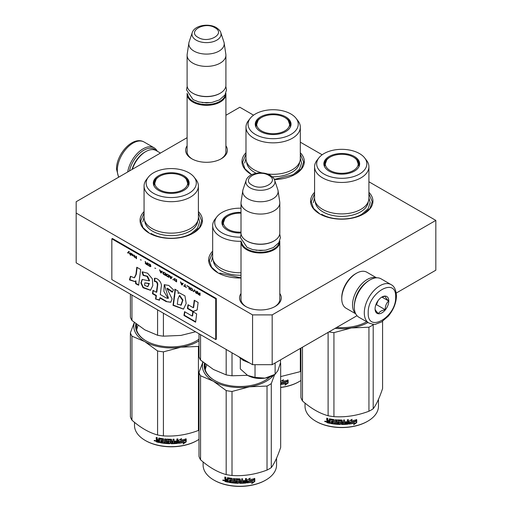 <?xml version="1.0" encoding="UTF-8"?>
<svg xmlns="http://www.w3.org/2000/svg" width="512" height="512" viewBox="0 0 512 512"><rect width="100%" height="100%" fill="white"/><g stroke="black" fill="none" stroke-linecap="round" stroke-linejoin="round"><path stroke-width="0.77" d="M357.011 315.706L272.173 364.685L252.57 364.685L252.57 314.893L76.166 213.05L76.166 201.734L187.104 137.683M225.914 115.277L239.827 107.245L253.562 115.174M252.57 314.893L272.173 314.893L435.834 220.403L368.915 181.773M322.163 154.778L300.314 142.163M279.814 293.478A20.87 12.051 180 0 1 275.168 306.445A20.87 12.051 180 0 1 245.651 306.445A20.87 12.051 180 0 1 241.005 293.478M225.914 145.805A20.87 12.051 180 0 1 221.267 158.765A20.87 12.051 180 0 1 191.75 158.765A20.87 12.051 180 0 1 187.104 145.805M241.005 278.003A31.181 18.003 180 0 1 217.779 272.742A31.181 18.003 180 0 1 212.666 251.168M368.915 192.326A31.181 18.003 180 0 1 363.802 213.901A31.181 18.003 180 0 1 319.699 213.901A31.181 18.003 180 0 1 314.586 192.326M198.394 211.565A31.181 18.003 180 0 1 193.28 233.133A31.181 18.003 180 0 1 193.28 233.139A31.181 18.003 180 0 1 149.178 233.133A31.181 18.003 180 0 1 144.064 211.565M300.314 152.723A31.181 18.003 180 0 1 295.2 174.291A31.181 18.003 180 0 1 274.381 179.552M251.763 174.662A31.181 18.003 180 0 1 251.098 174.291A31.181 18.003 180 0 1 245.984 152.723M252.57 364.685L76.166 262.842L76.166 213.05M272.173 364.685L272.173 314.893M435.834 220.403L435.834 270.195L396.256 293.043M241.005 298.016A19.488 11.251 -0 0 0 240.922 299.053A19.488 11.251 -0 0 0 246.157 306.726M279.814 298.016A19.488 11.251 180 0 1 279.898 299.053A19.488 11.251 180 0 1 274.662 306.726M187.104 150.336A19.488 11.251 -0 0 0 187.021 151.379A19.488 11.251 -0 0 0 192.256 159.046M225.914 150.336A19.488 11.251 180 0 1 225.997 151.379A19.488 11.251 180 0 1 220.762 159.046M198.394 212.979L201.722 220.973L199.462 227.616L193.03 233.28M149.427 233.28L142.995 227.616L140.736 220.973L144.064 212.979M368.915 193.741L372.243 201.734L369.984 208.378L363.552 214.042M319.949 214.042L313.517 208.378L311.258 201.734L314.586 193.741M251.347 174.432L244.915 168.774L242.662 162.125L245.984 154.131M300.314 154.131L303.642 162.125L301.382 168.774L294.95 174.432M218.029 272.883L211.597 267.226L209.338 260.576L212.666 252.582M279.814 300.09L279.814 241.792A19.405 11.2 0 0 1 267.834 252.141A19.405 11.2 0 0 1 246.688 249.715A19.405 11.2 180 0 1 241.005 241.792A19.405 11.2 180 0 1 241.069 240.909M279.814 241.792A19.405 11.2 0 0 0 279.75 240.909M279.219 242.054A18.848 10.88 0 0 1 267.046 251.526A18.848 10.88 0 0 1 247.085 249.037A18.848 10.88 180 0 1 241.6 242.054M247.085 241.114L246.688 240.89L247.085 241.114A18.848 10.88 0 0 0 273.741 241.114L274.131 240.89A19.405 11.2 0 0 0 279.814 232.966L279.814 202.867A19.405 11.2 0 0 0 279.738 201.894L278.042 190.662A17.702 10.221 0 0 0 277.792 189.613L274.688 180.32C274.534 178.95 273.037 177.261 270.182 175.251C262.598 170.688 248.403 172.922 246.138 180.32A14.541 8.397 0 0 0 250.131 187.846A14.541 8.397 -0 0 0 267.226 189.325A14.541 8.397 -0 0 0 274.688 180.32M274.131 240.89A19.405 11.2 0 0 1 246.688 240.89A19.405 11.2 180 0 1 241.005 232.966L241.005 202.867A19.405 11.2 180 0 1 241.082 201.894L242.778 190.662A17.702 10.221 180 0 1 243.027 189.613L246.138 180.32M279.814 202.867A19.405 11.2 0 0 1 267.834 213.216A19.405 11.2 0 0 1 246.688 210.784A19.405 11.2 180 0 1 241.005 202.867M278.042 190.662A17.702 10.221 0 0 1 267.891 200.813A17.702 10.221 0 0 1 247.891 198.771A17.702 10.221 180 0 1 242.778 190.662M225.914 152.416L225.914 94.118A19.405 11.2 0 0 1 213.933 104.467A19.405 11.2 0 0 1 192.787 102.035A19.405 11.2 180 0 1 187.104 94.118A19.405 11.2 180 0 1 187.168 93.235M225.914 94.118A19.405 11.2 0 0 0 225.85 93.235M225.318 94.381A18.848 10.88 0 0 1 213.146 103.846A18.848 10.88 0 0 1 193.184 101.357A18.848 10.88 180 0 1 187.699 94.381M193.184 93.44L192.787 93.21L193.184 93.44A18.848 10.88 0 0 0 219.84 93.44L220.23 93.21A19.405 11.2 0 0 0 225.914 85.293L225.914 55.187A19.405 11.2 0 0 0 225.837 54.214L224.147 42.982A17.702 10.221 0 0 0 223.891 41.939L220.787 32.646C220.634 31.277 219.136 29.587 216.282 27.578C208.698 23.014 194.502 25.242 192.237 32.646A14.541 8.397 0 0 0 196.23 40.166A14.541 8.397 -0 0 0 213.325 41.645A14.541 8.397 -0 0 0 220.787 32.646M220.23 93.21A19.405 11.2 0 0 1 192.787 93.21A19.405 11.2 180 0 1 187.104 85.293L187.104 55.187A19.405 11.2 180 0 1 187.181 54.214L188.877 42.982A17.702 10.221 180 0 1 189.126 41.939L192.237 32.646M225.914 55.187A19.405 11.2 0 0 1 213.933 65.536A19.405 11.2 0 0 1 192.787 63.11A19.405 11.2 180 0 1 187.104 55.187M224.147 42.982A17.702 10.221 0 0 1 213.99 53.133A17.702 10.221 0 0 1 193.99 51.098A17.702 10.221 180 0 1 188.877 42.982M274.33 374.758L273.152 375.437A18.016 10.4 180 0 1 265.075 378.131L275.123 374.298L277.869 370.65L280.506 362.701L280.506 359.872M247.667 375.437C252.64 378.125 258.438 379.021 265.075 378.131L255.027 377.408L247.667 375.437L240.314 368.915L240.314 358.362M255.027 364.685L255.027 377.408M275.123 362.982L275.123 374.298M369.19 280.384L369.978 279.93A22.176 12.8 120 0 0 354.298 307.085L354.298 306.182A21.069 12.16 120 0 1 369.19 280.384L369.978 279.93A22.176 12.8 120 0 1 381.062 278.829L391.059 284.602A22.176 12.8 120 0 0 373.971 290.541A22.176 12.8 120 0 0 364.294 312.858A22.176 12.8 120 0 0 368.883 323.008C372.71 324.352 375.046 324.717 375.891 324.109L381.542 321.939L388.256 316.186C393.498 309.856 396.23 303.091 396.461 295.885C396.051 289.862 394.246 286.099 391.059 284.602M354.298 307.085A22.176 12.8 120 0 0 358.886 317.242L368.883 323.008M368.211 312.858C367.36 333.786 396.499 316.966 395.654 297.018C396.499 276.09 367.36 292.909 368.211 312.858M375.072 308.896A9.702 5.6 120 0 0 381.933 312.858A9.702 5.6 120 0 0 388.794 300.979A9.702 5.6 120 0 0 381.933 297.018A9.702 5.6 120 0 0 375.072 308.896M375.072 308.819C374.989 309.728 376.122 311.334 378.464 313.645C379.514 311.642 381.779 310.33 385.254 309.728C385.178 306.112 386.304 303.194 388.653 300.979C386.304 298.669 385.178 297.056 385.254 296.147L381.44 297.318M388.653 300.979L381.926 297.094M385.254 309.728L376.506 304.672L378.093 300.589M375.731 305.12L376.506 304.672M376.256 303.77A8.314 4.8 120 0 0 378.08 300.602M129.472 170.957A21.069 12.16 -60 0 1 143.789 150.246A21.069 12.16 -60 0 1 155.898 150.438M127.68 171.994A22.176 12.8 -60 0 1 143.002 148.89A22.176 12.8 -60 0 1 154.093 147.789A22.176 12.8 -60 0 1 157.254 151.219M365.466 283.078A19.405 11.2 120 0 0 354.771 301.606M376.198 277.824A20.787 12 120 0 0 367.232 279.475A20.787 12 120 0 0 352.531 304.934A20.787 12 120 0 0 355.584 313.53M355.469 273.818L356.454 273.254A20.787 12 120 0 0 341.754 298.714L341.754 297.581A19.405 11.2 120 0 1 355.469 273.818L356.454 273.254A20.787 12 120 0 1 366.848 272.224L376.512 277.805M341.754 298.714A20.787 12 120 0 0 346.054 308.23L355.725 313.811M132.032 169.485A19.405 11.2 -60 0 1 144.768 152.166L145.747 151.603A20.787 12 -60 0 1 156.141 150.573L160.461 153.069M132.365 169.293A20.787 12 -60 0 1 145.747 151.603L144.768 152.166M368.915 198.227A27.162 15.686 180 0 1 360.96 209.318A27.162 15.686 -0 0 1 331.354 212.717A27.162 15.686 -0 0 1 314.586 198.227L314.586 166.765A27.162 15.686 -0 0 0 331.354 181.254A27.162 15.686 -0 0 0 360.96 177.856A27.162 15.686 180 0 0 368.915 166.765L368.915 198.227M358.285 162.605A17.6 10.163 180 0 1 359.315 165.408M324.339 166.221A17.6 10.163 -0 0 1 324.147 164.73A17.6 10.163 -0 0 1 329.306 157.542A17.6 10.163 180 0 1 329.971 157.178M353.53 157.178A17.6 10.163 180 0 1 359.354 164.73A17.6 10.163 180 0 1 359.162 166.221M324.192 165.408A17.6 10.163 180 0 1 325.216 162.605M329.094 156.518A17.901 10.336 -0 0 0 324.179 165.779A17.901 10.336 -0 0 0 336.506 173.702A17.901 10.336 -0 0 0 354.406 171.13A17.901 10.336 -0 0 0 359.328 165.779A17.901 10.336 -0 0 0 350.144 154.694A17.901 10.336 -0 0 0 329.094 156.518M359.488 174.067A25.082 14.483 -0 0 0 364.653 157.914A25.082 14.483 -0 0 0 324.013 153.581A25.082 14.483 -0 0 0 318.854 157.914A25.082 14.483 -0 0 0 327.526 175.75A25.082 14.483 -0 0 0 359.488 174.067M315.264 201.702A26.509 15.309 -0 0 0 332.096 215.341A26.509 15.309 -0 0 0 360.499 211.91A26.509 15.309 180 0 0 368.243 201.702M318.854 157.914L316.954 160.365A27.162 15.686 -0 0 0 314.586 166.765M364.653 157.914L366.547 160.365A27.162 15.686 180 0 1 368.915 166.765M368.915 197.837L370.163 202.637L368 208.915L361.843 214.24C351.379 220.595 332.122 220.595 321.664 214.24M313.338 202.637L314.586 197.837M382.586 321.28L382.586 388.55C379.462 397.882 376.333 404.621 373.203 408.768A41.581 24.006 180 0 1 371.149 410.042A41.581 24.006 180 0 1 368.941 411.232L368.941 327.206L351.469 327.949A37.421 21.606 -0 0 0 367.987 322.496M373.363 324.282L373.203 324.749A41.581 24.006 180 0 1 368.941 327.206M336.678 327.443A35.616 20.563 -0 0 0 366.714 321.76M351.469 327.949L351.398 327.962A37.421 21.606 180 0 1 335.11 328.352M351.398 327.962L333.933 332.627A41.581 24.006 180 0 1 328.973 331.891M368.941 411.232C357.274 415.622 345.6 417.427 333.933 416.646A41.581 24.006 180 0 1 328.109 415.744L328.109 332.39M328.109 415.744C319.565 413.402 311.021 408.467 302.477 400.947L302.477 347.187M302.477 400.947A41.581 24.006 180 0 1 300.915 397.587L300.915 348.09M373.203 408.768L373.203 324.749M333.933 416.646L333.933 332.627M355.533 421.395A36.73 21.203 180 0 1 350.118 422.387L349.03 424.064L349.03 421.184L352.096 419.302L351.104 420.864A36.73 21.203 180 0 0 356.512 419.776L355.533 421.395L355.328 421.094A36.173 20.883 180 0 1 349.99 422.074L348.915 423.75M356.288 419.482L355.328 421.094M351.341 420.493A36.173 20.883 180 0 1 350.963 420.55L351.52 419.667M354.669 423.13L353.658 424.762L356.736 422.611L356.736 419.718L355.648 421.523A36.73 21.203 180 0 1 350.227 422.528L349.254 424.032A36.73 21.203 180 0 0 354.669 423.13L354.477 422.829A36.173 20.883 180 0 1 349.485 423.68M356.506 420.096L356.506 422.323L354.118 424.026M350.099 422.214L349.178 423.834M330.054 423.04A36.173 20.883 180 0 1 327.392 422.445L326.97 420.685M341.318 420.992L341.318 424.128L341.158 420.858A36.73 21.203 180 0 1 338.272 420.762L338.272 421.875A36.73 21.203 180 0 0 340.16 421.952L340.589 422.31L340.589 424.122L340.16 424.461A36.73 21.203 180 0 1 330.886 423.533L330.886 422.694A36.73 21.203 180 0 0 333.101 423.046L333.267 422.234A36.73 21.203 180 0 1 331.386 421.946L331.386 421.107A36.73 21.203 180 0 0 333.267 421.395L333.101 420.262A36.73 21.203 180 0 1 330.221 419.789L330.054 423.379A36.73 21.203 180 0 1 327.168 422.739L327.392 422.445M327.379 420.666L326.739 419.981L326.97 419.686L327.597 420.371L326.739 421.024L327.379 420.666M326.739 419.981L326.739 418.17A36.73 21.203 180 0 0 327.77 418.426L327.77 420.019L328.198 420.474A36.73 21.203 180 0 0 329.222 420.698L329.222 419.104L329.651 418.842A36.73 21.203 180 0 0 333.92 419.533L334.349 419.936L334.349 423.206A36.73 21.203 180 0 0 335.379 423.322L335.475 423.008A36.173 20.883 180 0 1 335.379 422.995M348.288 419.686L347.962 424.179L348.39 423.782L348.39 419.674A36.73 21.203 180 0 1 347.366 419.776L347.366 421.722A36.73 21.203 180 0 1 344.979 421.888L344.979 422.726A36.73 21.203 180 0 0 347.366 422.56L347.2 423.411A36.73 21.203 180 0 1 344.563 423.584L344.563 419.962A36.73 21.203 180 0 1 343.539 420L343.539 421.946A36.73 21.203 180 0 1 342.182 421.965L342.182 420.371L341.754 420.019A36.73 21.203 180 0 1 337.485 419.878L337.05 420.198L337.05 422.278L337.485 422.662A36.73 21.203 180 0 0 339.366 422.758L339.366 423.597A36.73 21.203 180 0 1 336.403 423.418L336.403 419.795A36.73 21.203 180 0 1 335.379 419.699L335.379 423.322M342.182 421.965L342.176 421.645A36.173 20.883 180 0 1 342.176 421.645L342.176 420.32M344.563 423.584L344.525 423.264A36.173 20.883 180 0 0 344.563 423.258M347.866 423.859A36.173 20.883 180 0 1 341.754 424.16L341.331 423.808M347.962 424.179A36.73 21.203 180 0 1 341.754 424.48L341.754 424.16M340.16 424.461L340.179 424.141A36.173 20.883 180 0 1 331.046 423.226L330.886 423.533M333.101 420.262L333.235 419.955A36.173 20.883 180 0 1 330.394 419.482L330.227 419.77M343.373 423.622A36.73 21.203 180 0 1 342.349 423.642L342.182 422.803A36.73 21.203 180 0 0 343.539 422.784L343.373 423.622M329.222 422.374A36.73 21.203 180 0 1 327.936 422.086L327.77 421.21A36.73 21.203 180 0 0 329.222 421.536L329.414 422.074A36.173 20.883 180 0 1 329.222 422.029M329.222 421.536L329.414 421.235A36.173 20.883 180 0 1 327.981 420.915L327.77 421.21M329.414 421.235L329.414 422.074M343.514 422.464A36.173 20.883 180 0 1 342.176 422.483L342.336 423.322M333.267 421.069A36.173 20.883 180 0 0 333.395 421.082L333.235 419.955M331.539 421.133L331.539 421.638A36.173 20.883 180 0 0 333.395 421.92L333.235 422.739M331.046 422.726L331.046 423.226M340.602 423.802L340.179 424.141M341.331 420.672L341.165 420.538A36.173 20.883 180 0 1 338.323 420.448L338.163 420.794M347.277 422.566L347.277 422.24A36.173 20.883 180 0 1 344.979 422.4M344.525 419.962L344.525 423.264M337.126 420.013L337.126 421.965L337.549 422.342A36.173 20.883 180 0 0 339.405 422.445L339.405 423.277M335.475 419.712L335.475 423.008M329.414 418.848L329.414 420.397A36.173 20.883 180 0 1 329.222 420.358M326.97 418.227L326.97 419.686M327.168 422.739L326.739 422.278L326.97 420.73M326.285 421.594L324.666 421.478L326.048 421.882L324.755 421.229M341.754 424.48L341.318 424.128M378.477 399.334L378.477 406.221A36.73 21.203 180 0 1 367.725 421.21A36.73 21.203 180 0 1 315.782 421.21A36.73 21.203 180 0 1 305.024 406.221L305.024 403.098M367.328 421.44L367.725 421.21A36.73 21.203 180 0 1 367.725 421.216L367.328 421.44A36.173 20.883 180 0 1 316.173 421.44L315.782 421.21M325.35 421.12L325.229 421.542L325.478 421.165M353.382 157.094A16.448 9.498 180 0 1 356.781 159.949A16.448 9.498 180 0 1 351.066 171.635A16.448 9.498 180 0 1 330.118 170.522A16.448 9.498 -0 0 1 326.72 159.949A16.448 9.498 -0 0 1 353.382 157.094M356.781 159.949L358.938 166.061A17.184 9.92 180 0 1 358.886 166.803M326.72 159.949L324.563 166.061A17.184 9.92 -0 0 0 324.614 166.803M296.051 118.304A25.082 14.483 -0 0 0 255.411 113.978A25.082 14.483 -0 0 0 250.253 118.304A25.082 14.483 -0 0 0 258.925 136.147A25.082 14.483 -0 0 0 290.886 134.458A25.082 14.483 -0 0 0 296.051 118.304L297.946 120.755A27.162 15.686 180 0 1 300.314 127.162L300.314 158.618A27.162 15.686 180 0 1 292.358 169.709A27.162 15.686 -0 0 1 267.162 173.92M250.253 118.304L248.352 120.755A27.162 15.686 -0 0 0 245.984 127.162L245.984 158.618A27.162 15.686 -0 0 0 262.048 172.934M289.683 123.002A17.6 10.163 180 0 1 290.714 125.805M255.738 126.611A17.6 10.163 -0 0 1 255.546 125.12A17.6 10.163 -0 0 1 260.704 117.939A17.6 10.163 180 0 1 261.37 117.574M284.934 117.574A17.6 10.163 180 0 1 290.752 125.12A17.6 10.163 180 0 1 290.56 126.611M255.59 125.805A17.6 10.163 180 0 1 256.614 123.002M260.493 116.909A17.901 10.336 -0 0 0 255.578 126.176A17.901 10.336 -0 0 0 267.904 134.099A17.901 10.336 -0 0 0 285.805 131.526A17.901 10.336 -0 0 0 290.726 126.176A17.901 10.336 -0 0 0 281.542 115.091A17.901 10.336 -0 0 0 260.493 116.909M246.662 162.093A26.509 15.309 -0 0 0 256.224 173.261M272.294 176.781A26.509 15.309 -0 0 0 291.898 172.301A26.509 15.309 180 0 0 299.642 162.093M245.984 127.162A27.162 15.686 -0 0 0 262.752 141.651A27.162 15.686 -0 0 0 292.358 138.253A27.162 15.686 180 0 0 300.314 127.162M300.314 158.227L301.562 163.034L299.398 169.312L293.242 174.63L274.317 179.424M244.736 163.034L245.984 158.227M300.915 371.328A41.581 24.006 180 0 1 300.339 371.622L300.339 348.422M300.339 371.622L280.666 376.595M280.429 381.581L283.494 379.699L282.502 381.254A36.73 21.203 180 0 0 287.91 380.166L286.931 381.786L286.726 381.491A36.173 20.883 180 0 1 281.389 382.464L280.666 383.597M287.686 379.872L286.726 381.491M286.931 381.786A36.73 21.203 180 0 1 281.517 382.778L281.389 382.464M282.739 380.89A36.173 20.883 180 0 1 282.362 380.947L282.918 380.064M280.883 384.07A36.173 20.883 180 0 0 285.875 383.219L285.062 385.152L288.134 383.008L288.134 380.109L287.046 381.92A36.73 21.203 180 0 1 281.626 382.925L280.653 384.429M287.904 380.486L287.904 382.714L285.517 384.416M281.498 382.611L280.538 384.115M286.067 383.52A36.73 21.203 180 0 1 280.666 384.429M281.517 382.778L280.429 384.454M300.915 380.493A36.73 21.203 180 0 1 299.123 381.606A36.73 21.203 180 0 1 280.666 387.366M298.726 381.83L299.123 381.606L298.726 381.83A36.173 20.883 180 0 1 280.666 387.494M284.781 117.485A16.448 9.498 180 0 1 288.179 120.339A16.448 9.498 180 0 1 282.464 132.026A16.448 9.498 180 0 1 261.517 130.918A16.448 9.498 -0 0 1 258.118 120.339A16.448 9.498 -0 0 1 284.781 117.485M288.179 120.339L290.336 126.458A17.184 9.92 180 0 1 290.285 127.2M258.118 120.339L255.962 126.458A17.184 9.92 -0 0 0 256.013 127.2M241.005 208.205A25.082 14.483 -0 0 0 222.093 212.429A25.082 14.483 -0 0 0 216.928 216.755L215.034 219.206A27.162 15.686 -0 0 0 212.666 225.613L212.666 257.069A27.162 15.686 -0 0 0 241.005 272.736M198.995 333.754L198.995 356.717A41.581 24.006 0 0 0 200.557 360.083L213.37 369.44L226.182 374.88A41.581 24.006 -0 0 0 232.006 375.782L232.006 352.813M226.182 374.88L226.182 349.453M232.006 375.782L247.469 375.315M200.557 360.083L200.557 334.656M222.419 225.062A17.6 10.163 -0 0 1 222.227 223.571A17.6 10.163 -0 0 1 227.386 216.39A17.6 10.163 180 0 1 228.051 216.026M222.266 224.25A17.6 10.163 180 0 1 223.296 221.446M241.005 212.358A17.901 10.336 -0 0 0 227.174 215.36A17.901 10.336 -0 0 0 222.253 224.627A17.901 10.336 -0 0 0 241.005 232.979M216.928 216.755A25.082 14.483 -0 0 0 240.416 237.146M213.338 260.544A26.509 15.309 -0 0 0 241.005 275.219M212.666 225.613A27.162 15.686 -0 0 0 241.024 241.28M205.229 369.658L206.618 364.979M241.005 277.875L219.738 273.082M211.418 261.485L212.666 256.678M280.474 362.822A41.581 24.006 180 0 1 280.666 363.379L280.666 447.398C277.536 456.723 274.413 463.462 271.283 467.61A41.581 24.006 180 0 1 269.229 468.89A41.581 24.006 180 0 1 267.021 470.074L267.021 386.054L249.549 386.797A37.421 21.606 -0 0 0 273.696 375.123M280.666 363.379L280.109 364.147M274.637 374.586L271.283 383.59A41.581 24.006 180 0 1 267.021 386.054M249.549 386.797L249.478 386.803A37.421 21.606 180 0 1 213.395 381.222L200.557 375.77A41.581 24.006 180 0 1 198.995 372.41L202.906 362.08M213.344 381.197A37.421 21.606 180 0 1 202.989 362.144M205.056 363.795A35.066 20.243 -0 0 0 204.768 366.387A35.066 20.243 -0 0 0 214.842 380.589M205.056 368.986A35.066 20.243 180 0 1 205.184 368.48M264.819 380.589A35.066 20.243 -0 0 0 269.69 376.998M204.493 363.354A35.616 20.563 -0 0 0 214.643 380.474A35.616 20.563 -0 0 0 265.018 380.474L265.018 380.474A35.616 20.563 -0 0 0 269.952 376.902M249.478 386.803L232.006 391.469A41.581 24.006 180 0 1 226.182 390.566L213.395 381.222M267.021 470.074C255.347 474.464 243.68 476.275 232.006 475.488A41.581 24.006 180 0 1 226.182 474.586L226.182 390.566M226.182 474.586C217.645 472.243 209.101 467.315 200.557 459.789L200.557 375.77M200.557 459.789A41.581 24.006 180 0 1 198.995 456.429L198.995 372.41M271.283 467.61L271.283 383.59M232.006 475.488L232.006 391.469M253.613 480.237A36.73 21.203 180 0 1 248.192 481.229L247.104 482.906L247.104 480.032L250.176 478.144L249.184 479.706A36.73 21.203 180 0 0 254.586 478.618L253.613 480.237L253.402 479.942A36.173 20.883 180 0 1 248.07 480.915L246.995 482.592M254.368 478.323L253.402 479.942M249.414 479.341A36.173 20.883 180 0 1 249.043 479.398L249.594 478.515M252.749 481.971L251.738 483.603L254.81 481.459L254.81 478.56L253.722 480.371A36.73 21.203 180 0 1 248.307 481.37L247.328 482.88A36.73 21.203 180 0 0 252.749 481.971L252.55 481.67A36.173 20.883 180 0 1 247.565 482.522M254.586 478.938L254.586 481.165L252.192 482.867M248.179 481.062L247.258 482.675M228.134 481.882A36.173 20.883 180 0 1 225.472 481.286L225.05 479.526M239.398 479.84L239.398 482.976L239.232 479.699A36.73 21.203 180 0 1 236.352 479.61L236.352 480.717A36.73 21.203 180 0 0 238.234 480.794L238.662 481.152L238.662 482.963L238.234 483.302A36.73 21.203 180 0 1 228.966 482.374L228.966 481.536A36.73 21.203 180 0 0 231.181 481.894L231.347 481.075A36.73 21.203 180 0 1 229.466 480.787L229.466 479.949A36.73 21.203 180 0 0 231.347 480.237L231.181 479.11A36.73 21.203 180 0 1 228.301 478.63L228.134 482.221A36.73 21.203 180 0 1 225.248 481.581L225.472 481.286M225.459 479.507L224.819 478.822L225.05 478.534L225.677 479.213L224.819 479.866L225.459 479.507M224.819 478.822L224.819 477.011A36.73 21.203 180 0 0 225.843 477.267L225.843 478.867L226.272 479.315A36.73 21.203 180 0 0 227.302 479.539L227.302 477.946L227.731 477.683A36.73 21.203 180 0 0 232 478.381L232.429 478.784L232.429 482.054A36.73 21.203 180 0 0 233.453 482.163L233.549 481.85A36.173 20.883 180 0 1 233.453 481.843M246.368 478.528L246.042 483.021L246.47 482.624L246.47 478.515A36.73 21.203 180 0 1 245.44 478.618L245.44 480.563A36.73 21.203 180 0 1 243.059 480.73L243.059 481.568A36.73 21.203 180 0 0 245.44 481.402L245.274 482.253A36.73 21.203 180 0 1 242.643 482.426L242.643 478.803A36.73 21.203 180 0 1 241.619 478.842L241.619 480.787A36.73 21.203 180 0 1 240.262 480.813L240.262 479.213L239.827 478.867A36.73 21.203 180 0 1 235.558 478.72L235.13 479.04L235.13 481.126L235.558 481.504A36.73 21.203 180 0 0 237.446 481.606L237.446 482.445A36.73 21.203 180 0 1 234.483 482.259L234.483 478.637A36.73 21.203 180 0 1 233.453 478.547L233.453 482.163M240.262 480.813L240.256 480.493A36.173 20.883 180 0 1 240.256 480.493L240.256 479.162M242.643 482.426L242.598 482.106A36.173 20.883 180 0 0 242.643 482.106M245.946 482.707A36.173 20.883 180 0 1 239.827 483.008L239.405 482.656M246.042 483.021A36.73 21.203 180 0 1 239.827 483.328L239.827 483.008M238.234 483.302L238.259 482.982A36.173 20.883 180 0 1 229.126 482.067L228.966 482.374M231.181 479.11L231.309 478.797A36.173 20.883 180 0 1 228.474 478.33L228.307 478.611M241.453 482.464A36.73 21.203 180 0 1 240.429 482.483L240.262 481.651A36.73 21.203 180 0 0 241.619 481.626L241.453 482.464M227.302 481.216A36.73 21.203 180 0 1 226.01 480.928L225.843 480.051A36.73 21.203 180 0 0 227.302 480.378L227.488 480.915A36.173 20.883 180 0 1 227.302 480.877M227.302 480.378L227.488 480.077A36.173 20.883 180 0 1 226.054 479.757L225.843 480.051M227.488 480.077L227.488 480.915M241.594 481.306A36.173 20.883 180 0 1 240.256 481.331L240.416 482.163M231.347 479.91A36.173 20.883 180 0 0 231.475 479.93L231.309 478.797M229.619 479.974L229.619 480.48A36.173 20.883 180 0 0 231.475 480.768L231.309 481.581M229.126 481.568L229.126 482.067M238.682 482.643L238.259 482.982M239.405 479.52L239.245 479.379A36.173 20.883 180 0 1 236.403 479.29L236.237 479.635M245.357 481.408L245.357 481.082A36.173 20.883 180 0 1 243.059 481.248M242.598 478.803L242.598 482.106M235.2 478.854L235.2 480.806L235.622 481.19A36.173 20.883 180 0 0 237.478 481.286L237.478 482.125M233.549 478.554L233.549 481.85M227.488 477.696L227.488 479.238A36.173 20.883 180 0 1 227.302 479.2M225.05 477.075L225.05 478.534M225.248 481.581L224.819 481.12L225.05 479.571M224.365 480.435L222.739 480.326L224.128 480.723L222.835 480.07M239.827 483.328L239.398 482.976M276.557 458.176L276.557 465.062A36.73 21.203 180 0 1 265.798 480.058A36.73 21.203 180 0 1 213.856 480.058A36.73 21.203 180 0 1 203.104 465.062L203.104 461.939M265.408 480.282L265.798 480.058L265.408 480.282A36.173 20.883 180 0 1 214.253 480.282L213.856 480.058M223.424 479.962L223.309 480.384L223.558 480.006M241.005 232.122A16.448 9.498 180 0 1 228.198 229.363A16.448 9.498 -0 0 1 224.8 218.79A16.448 9.498 -0 0 1 241.005 213.178M224.8 218.79L222.643 224.909A17.184 9.92 -0 0 0 222.694 225.651M198.394 217.466A27.162 15.686 180 0 1 190.438 228.55A27.162 15.686 -0 0 1 160.832 231.955A27.162 15.686 -0 0 1 144.064 217.466L144.064 186.003A27.162 15.686 -0 0 0 160.832 200.493A27.162 15.686 -0 0 0 190.438 197.094A27.162 15.686 180 0 0 198.394 186.003L198.394 217.466M130.394 294.15L130.394 317.114A41.581 24.006 0 0 0 131.955 320.474L144.768 329.837L157.581 335.27A41.581 24.006 -0 0 0 163.405 336.173L163.405 313.21M157.581 335.27L157.581 309.85M163.405 336.173L180.915 335.424L195.558 331.77M131.955 320.474L131.955 295.046M187.763 181.843A17.6 10.163 180 0 1 188.794 184.646M153.818 185.453A17.6 10.163 -0 0 1 153.626 183.968A17.6 10.163 -0 0 1 158.784 176.781A17.6 10.163 180 0 1 159.45 176.416M183.008 176.416A17.6 10.163 180 0 1 188.832 183.968A17.6 10.163 180 0 1 188.64 185.453M153.664 184.646A17.6 10.163 180 0 1 154.694 181.843M158.573 175.757A17.901 10.336 -0 0 0 153.651 185.018A17.901 10.336 -0 0 0 165.984 192.941A17.901 10.336 -0 0 0 183.885 190.368A17.901 10.336 -0 0 0 188.806 185.018A17.901 10.336 -0 0 0 179.622 173.933A17.901 10.336 -0 0 0 158.573 175.757M188.966 193.299A25.082 14.483 -0 0 0 194.125 177.152A25.082 14.483 -0 0 0 153.491 172.819A25.082 14.483 -0 0 0 148.333 177.152A25.082 14.483 -0 0 0 157.005 194.989A25.082 14.483 -0 0 0 188.966 193.299M144.742 220.941A26.509 15.309 -0 0 0 161.574 234.579A26.509 15.309 -0 0 0 189.978 231.149A26.509 15.309 180 0 0 197.715 220.941M148.333 177.152L146.432 179.603A27.162 15.686 -0 0 0 144.064 186.003M194.125 177.152L196.026 179.603A27.162 15.686 180 0 1 198.394 186.003M136.627 330.054L138.016 325.376M198.394 217.069L199.642 221.875L197.478 228.154L191.322 233.478C180.858 239.834 161.6 239.834 151.136 233.478M142.816 221.875L144.064 217.069M198.995 346.157A41.581 24.006 180 0 1 198.419 346.445L180.947 347.187A37.421 21.606 -0 0 0 198.995 340.813M180.947 347.187L180.877 347.2A37.421 21.606 180 0 1 144.794 341.619L131.955 336.166A41.581 24.006 180 0 1 130.394 332.8L134.304 322.47M144.742 341.587A37.421 21.606 180 0 1 134.387 322.541M136.454 324.186A35.066 20.243 -0 0 0 136.166 326.778A35.066 20.243 -0 0 0 146.24 340.979M136.454 329.382A35.066 20.243 180 0 1 136.582 328.877M196.218 340.979A35.066 20.243 -0 0 0 198.995 339.142M135.891 323.75A35.616 20.563 -0 0 0 146.042 340.864A35.616 20.563 -0 0 0 196.416 340.864L196.416 340.864A35.616 20.563 -0 0 0 198.995 339.206M180.877 347.2L163.405 351.866A41.581 24.006 180 0 1 157.581 350.963L144.794 341.619M198.995 430.176A41.581 24.006 180 0 1 198.419 430.464C186.752 434.861 175.078 436.666 163.405 435.885A41.581 24.006 180 0 1 157.581 434.982L157.581 350.963M157.581 434.982C149.043 432.64 140.499 427.706 131.955 420.186L131.955 336.166M131.955 420.186A41.581 24.006 180 0 1 130.394 416.819L130.394 332.8M202.682 362.592L202.682 361.894M198.419 430.464L198.419 346.445M163.405 435.885L163.405 351.866M185.011 440.627A36.73 21.203 180 0 1 179.59 441.626L178.502 443.296L178.502 440.422L181.574 438.541L180.582 440.102A36.73 21.203 180 0 0 185.984 439.014L185.011 440.627L184.8 440.333A36.173 20.883 180 0 1 179.469 441.312L178.394 442.982M185.766 438.72L184.8 440.333M180.819 439.731A36.173 20.883 180 0 1 180.442 439.789L180.992 438.906M184.147 442.362L183.136 444L186.208 441.85L186.208 438.957L185.12 440.762A36.73 21.203 180 0 1 179.706 441.766L178.726 443.27A36.73 21.203 180 0 0 184.147 442.362L183.949 442.067A36.173 20.883 180 0 1 178.963 442.918M185.984 439.334L185.984 441.562L183.597 443.264M179.578 441.453L178.656 443.066M159.533 442.278A36.173 20.883 180 0 1 156.87 441.683L156.448 439.917M170.797 440.23L170.797 443.366L170.63 440.096A36.73 21.203 180 0 1 167.75 440L167.75 441.114A36.73 21.203 180 0 0 169.632 441.184L170.067 441.549L170.067 443.36L169.632 443.699A36.73 21.203 180 0 1 160.365 442.771L160.365 441.933A36.73 21.203 180 0 0 162.579 442.285L162.746 441.472A36.73 21.203 180 0 1 160.864 441.184L160.864 440.346A36.73 21.203 180 0 0 162.746 440.634L162.579 439.501A36.73 21.203 180 0 1 159.699 439.027L159.533 442.618A36.73 21.203 180 0 1 156.646 441.978L156.87 441.683M156.858 439.898L156.218 439.219L156.448 438.925L157.075 439.603L156.218 440.262L156.858 439.898M156.218 439.219L156.218 437.408A36.73 21.203 180 0 0 157.242 437.664L157.242 439.258L157.677 439.712A36.73 21.203 180 0 0 158.701 439.936L158.701 438.336L159.13 438.074A36.73 21.203 180 0 0 163.398 438.771L163.827 439.174L163.827 442.445A36.73 21.203 180 0 0 164.851 442.56L164.947 442.246A36.173 20.883 180 0 1 164.851 442.234M177.766 438.918L177.44 443.411L177.869 443.021L177.869 438.912A36.73 21.203 180 0 1 176.845 439.008L176.845 440.96A36.73 21.203 180 0 1 174.458 441.126L174.458 441.958A36.73 21.203 180 0 0 176.845 441.792L176.678 442.65A36.73 21.203 180 0 1 174.042 442.816L174.042 439.2A36.73 21.203 180 0 1 173.018 439.232L173.018 441.184A36.73 21.203 180 0 1 171.661 441.203L171.661 439.61L171.226 439.258A36.73 21.203 180 0 1 166.957 439.117L166.528 439.437L166.528 441.517L166.957 441.901A36.73 21.203 180 0 0 168.845 441.997L168.845 442.835A36.73 21.203 180 0 1 165.882 442.656L165.882 439.034A36.73 21.203 180 0 1 164.851 438.938L164.851 442.56M171.661 441.203L171.654 440.883A36.173 20.883 180 0 1 171.654 440.883L171.654 439.552M174.042 442.816L173.997 442.502A36.173 20.883 180 0 0 174.042 442.496M177.344 443.098A36.173 20.883 180 0 1 171.226 443.398L170.803 443.046M177.44 443.411A36.73 21.203 180 0 1 171.226 443.718L171.226 443.398M169.632 443.699L169.658 443.379A36.173 20.883 180 0 1 160.525 442.464L160.365 442.771M162.579 439.501L162.714 439.187A36.173 20.883 180 0 1 159.872 438.72L159.706 439.008M172.851 442.861A36.73 21.203 180 0 1 171.827 442.88L171.661 442.042A36.73 21.203 180 0 0 173.018 442.016L172.851 442.861M158.701 441.606A36.73 21.203 180 0 1 157.408 441.325L157.242 440.448A36.73 21.203 180 0 0 158.701 440.774L158.886 441.306A36.173 20.883 180 0 1 158.701 441.267M158.701 440.774L158.886 440.474A36.173 20.883 180 0 1 157.453 440.154L157.242 440.448M158.886 440.474L158.886 441.306M172.992 441.696A36.173 20.883 180 0 1 171.654 441.722L171.814 442.56M162.746 440.301A36.173 20.883 180 0 0 162.874 440.32L162.714 439.187M161.018 440.371L161.018 440.877A36.173 20.883 180 0 0 162.874 441.158L162.714 441.971M160.525 441.958L160.525 442.464M170.08 443.04L169.658 443.379M170.803 439.91L170.643 439.776A36.173 20.883 180 0 1 167.802 439.686L167.642 440.032M176.755 441.805L176.755 441.478A36.173 20.883 180 0 1 174.458 441.638M173.997 439.2L173.997 442.502M166.598 439.251L166.598 441.203L167.027 441.581A36.173 20.883 180 0 0 168.883 441.677L168.883 442.515M164.947 438.95L164.947 442.246M158.886 438.086L158.886 439.635A36.173 20.883 180 0 1 158.701 439.59M156.448 437.466L156.448 438.925M156.646 441.978L156.218 441.517L156.448 439.968M155.763 440.826L154.138 440.717L155.526 441.12L154.234 440.461M171.226 443.718L170.797 443.366M198.995 439.334A36.73 21.203 180 0 1 197.197 440.448A36.73 21.203 180 0 1 145.261 440.448A36.73 21.203 180 0 1 134.502 425.459L134.502 422.33M196.806 440.678L197.197 440.448L196.806 440.678A36.173 20.883 180 0 1 145.651 440.678L145.261 440.448M154.822 440.352L154.707 440.781L154.957 440.403M182.861 176.326A16.448 9.498 180 0 1 186.259 179.187A16.448 9.498 180 0 1 180.544 190.874A16.448 9.498 180 0 1 159.597 189.76A16.448 9.498 -0 0 1 156.198 179.187A16.448 9.498 -0 0 1 182.861 176.326M186.259 179.187L188.416 185.299A17.184 9.92 180 0 1 188.365 186.042M156.198 179.187L154.042 185.299A17.184 9.92 -0 0 0 154.093 186.042M128.954 251.354L127.718 252.723L128.07 252.928M128.55 252.422L129.709 254.106L128.755 252.205L129.299 251.558L128.89 251.322L127.52 252.838L127.93 253.075L128.742 252.307L129.549 253.786M200.038 293.171L199.629 292.928L199.629 293.939L198.464 293.267L197.44 291.667L198.054 293.126L197.51 293.44L198.4 294.483L200.038 295.43L200.038 293.171M196.89 293.613L196.89 291.347L196.48 291.11L196.48 293.376L196.89 293.613M195.93 293.062L194.835 290.163L194.291 289.85L193.19 291.475L193.606 291.712L194.56 290.291L195.93 293.062M191.002 290.214L192.442 290.707L192.646 289.67L192.166 288.768L190.662 287.802L189.978 287.885L190.112 289.363L191.002 290.214L192.563 290.598M188.947 289.024L189.357 289.261L189.357 287.002L186.893 285.574L188.947 287.053L188.947 289.024L189.357 289.037M180.864 282.099L180.454 281.862L181.549 284.755L182.099 285.075L183.194 283.443L182.784 283.206L182.509 283.622L181.139 282.835L180.864 282.099M174.086 278.522L174.086 280.109L176.621 281.907L176.621 279.648L174.086 278.522M173.331 279.674L172.717 279.654L173.331 279.674M171.072 278.707L172.166 277.075L171.757 276.838L171.482 277.261L169.427 275.494L170.528 278.394L171.072 278.707M166.624 274.016L166.144 274.368L166.349 275.642L168.883 277.44L168.883 275.181L166.624 274.016M163.334 272.122L162.854 272.467L163.059 273.747L165.594 275.546L165.594 273.28L163.334 272.122M155.731 268.41L154.778 268.096M136.493 258.739L136.493 256.48L136.083 256.243L136.083 258.502L136.493 258.739M131.904 253.875L131.149 253.395L131.354 254.81L133.274 255.968L131.699 254.963L133.344 255.238L131.904 253.875M183.744 285.779L186.342 287.526L185.248 286.65L185.248 284.627L184.838 284.39L184.838 286.413L183.744 285.779M159.571 269.805L160.666 272.698L161.21 273.011L162.31 271.386L161.894 271.149L161.626 271.565L160.256 270.778L159.571 269.805M134.982 255.994L134.029 255.053L134.643 256.762L133.888 256.518L134.982 257.536L134.982 257.152L135.533 257.466L134.982 256.954L134.982 255.994M148.339 263.654L150.528 265.35L150.323 266.291L148.269 264.966L148.614 265.594L150.189 266.598L150.874 266.515L150.464 264.685L148.339 263.654M147.309 262.726L147.309 263.738L146.144 263.066L145.12 261.459L145.734 262.925L145.19 263.232L147.725 265.222L147.725 262.963L147.309 262.726M141.286 260.064L140.326 259.75M130.605 253.075L130.259 252.883L130.605 255.341L130.605 253.075M135.917 274.451L134.246 277.811L130.483 276.288L129.44 279.891L134.778 281.581L135.514 281.037L135.642 283.699L138.643 285.235L140.666 269.485L136.787 267.251L135.917 274.451L136.307 274.227L134.637 277.581M142.067 272.013L143.136 275.424L146.995 276.365L149.222 280.896L142.15 279.462L140.87 282.95L143.034 287.75L150.477 290.298L152.781 285.651L152.358 278.874L147.61 273.216L142.342 271.853M166.131 297.914L160.294 294.541L161.203 287.021C162.554 282.995 157.498 277.536 154.426 278.336L154.426 281.478C156.269 281.453 157.248 282.573 157.376 284.826L156.403 292.301L153.011 290.342L152.461 293.702L155.994 295.738L155.571 299.053L159.526 300.23L159.814 297.946L166.131 301.594L170.758 302.259L172.07 298.906L167.008 288.493L172.288 292.224L173.472 289.805L168.8 285.44L164.237 284.704L163.891 291.418L168.019 298.419L166.131 297.914M174.835 291.59L173.005 305.344L183.469 309.139L186.182 303.469L184.928 295.846L179.11 292.755L178.163 293.51L178.042 291.04L174.835 289.184L174.835 291.59L175.226 291.366L173.395 305.12L183.558 309.088M187.418 308.499L192.8 311.603L197.171 309.971L198.118 302.483L194.24 300.243L193.28 307.725L188.038 304.698L187.418 308.499L187.808 308.269L193.19 311.379L197.178 309.888M195.616 322.195L196.672 313.882L192.794 311.642L192.211 316.07L184.57 311.661L183.949 315.456L195.616 322.195M111.84 238.848L111.84 279.59L215.718 339.565L215.718 298.829L111.84 238.848L112.429 238.509L216.307 298.49L215.718 298.829M198.4 294.483L200.038 295.206M197.574 293.626L197.965 293.805M198.054 293.126L197.76 291.853M199.629 293.939L199.827 293.043M196.48 293.376L196.89 293.389M196.678 291.226L196.678 293.261M194.56 290.291L195.718 292.71M193.19 291.475L193.715 291.552M194.374 289.894L193.389 291.366M190.662 289.965L191.2 290.099M190.387 289.715L190.854 289.856M190.112 289.363L190.579 289.6M189.978 289.088L190.31 289.248M189.907 288.09L190.099 288.698M188.947 287.053L189.146 288.915M186.893 285.869L189.146 286.938M182.509 283.622L182.874 283.258M181.856 284.704L182.208 284.909M180.762 282.035L181.747 284.646M173.952 278.637L174.56 280.346L176.621 281.683M172.717 279.654L173.242 279.731M170.829 278.342L171.181 278.547M169.734 275.674L170.72 278.278M171.482 277.261L171.846 276.89M167.238 276.493L168.883 277.216M166.899 276.25L167.437 276.378M166.624 275.994L167.091 276.134M166.349 275.642L166.816 275.878M166.214 275.373L166.547 275.526M166.144 274.368L166.342 274.976M163.949 274.598L165.594 275.315M163.61 274.349L164.147 274.483M163.334 274.093L163.808 274.234M163.059 273.747L163.533 273.984M162.925 273.472L163.258 273.632M162.854 272.467L163.053 273.082M136.083 258.502L136.493 258.515M136.275 256.352L136.275 258.394M132.794 255.309L133.261 255.258M132.384 255.117L132.992 255.194M132.518 255.725L133.197 255.84M131.29 253.856L131.482 254.515M183.744 286.022L186.342 287.296M184.838 286.413L185.037 284.506M159.872 269.978L160.858 272.582M161.626 271.565L161.984 271.2M160.966 272.646L161.325 272.851M134.643 257.338L134.982 257.306M134.643 256.762L134.643 255.891M148.269 263.859L148.819 263.949M150.464 266.662L150.861 266.522M150.189 266.598L150.656 266.547M149.843 266.451L150.381 266.49M149.229 266.093L150.042 266.336M148.883 265.85L149.427 265.984M148.614 265.594L149.082 265.734M148.339 265.242L148.806 265.478M150.528 265.35L150.726 265.965M150.323 264.896L150.656 265.011M150.118 264.685L150.522 264.787M149.843 264.474L150.317 264.57M149.229 264.122L150.042 264.365M148.954 264.013L149.427 264.006M148.749 263.987L149.152 263.898M147.309 263.738L147.507 262.835M146.08 264.275L147.725 264.998M145.254 263.418L145.645 263.597M145.734 262.925L145.44 261.645M130.259 255.142L130.605 255.117M130.458 252.992L130.458 255.027M137.126 267.443L136.307 274.227M135.642 283.699L136.032 283.469L138.694 284.838M135.514 281.037L135.91 280.813L136.032 283.469M129.44 279.891L129.83 279.667L134.886 281.517M130.726 276.576L129.83 279.667M142.464 271.808L143.526 275.2L147.578 276.262L149.6 280.659L149.222 280.896M143.136 275.424L143.526 275.2M142.33 279.366L141.267 282.874L143.334 287.43L150.63 290.195M164.41 284.614L168.416 298.195L168.019 298.419M167.008 288.493L167.405 288.269L172.518 291.75M166.131 301.594L170.925 302.15M159.814 297.946L160.205 297.715L166.528 301.37M155.571 299.053L159.565 299.898M155.994 295.738L156.384 295.507L155.962 298.829M152.461 293.702L152.858 293.472L156.384 295.507M153.338 290.534L152.858 293.472M156.403 292.301L156.794 292.077L157.766 284.602C157.722 282.374 156.736 281.261 154.816 281.254L154.426 281.478M154.816 278.349L154.816 281.254M175.226 289.414L175.226 291.366M178.163 293.51L179.11 292.755M173.005 305.344L173.395 305.12M192.8 311.603L193.19 311.379M188.358 304.89L187.808 308.269M193.28 307.725L193.67 307.501L194.579 300.435M183.949 315.456L184.339 315.232L195.667 321.773M184.896 311.846L184.339 315.232M192.211 316.07L192.602 315.846L193.126 311.84M216.307 298.49L216.307 339.226L215.718 339.565M199.827 294.118L199.629 294.95L197.92 293.53L198.317 293.299L199.827 294.118L199.629 294.95M190.579 288.058L192.224 288.864L192.365 290.195L191.821 290.349L190.522 289.504L190.579 288.058M182.541 283.61L181.824 284.723L181.376 282.97M174.56 278.81L176.403 279.584L176.403 281.274L174.496 280.25L174.56 278.81M171.514 277.242L170.797 278.355L170.349 276.602M166.816 274.336L168.666 275.117L168.666 276.8L166.758 275.782L166.816 274.336M163.533 272.442L165.382 273.222L165.382 274.906L163.475 273.888L163.533 272.442M131.699 254.144L132.659 254.458L132.794 255.066L131.629 254.49L132.32 254.074M161.651 271.552L160.941 272.666L160.486 270.912M147.507 263.91L147.309 264.749L145.6 263.328L146.003 263.091L147.507 263.91L147.309 264.749M144.819 282.854L148.966 283.686L147.674 286.675L144.582 285.331L144.819 282.854L149.357 283.456L147.859 286.547M179.347 295.712L179.738 295.488L182.957 300.045L181.229 305.062L177.306 304.211L178.003 298.752L179.347 295.712L182.56 300.314L180.838 305.286M197.984 293.427L198.317 293.299M198.125 293.408L198.528 293.37M198.33 293.478L199.629 294.234M190.387 288.173L190.72 287.994M190.522 288.109L190.925 288.013M190.726 288.128L191.2 288.128M191.002 288.237L191.744 288.442M191.552 288.557L192.019 288.646M191.821 288.762L192.224 288.864M192.032 288.973L192.365 289.088M192.237 289.434L192.429 290.042M181.21 283.066L182.637 283.667M182.445 283.776L181.824 284.723M174.362 278.918L174.694 278.739M174.496 278.854L174.899 278.765M174.701 278.874L175.174 278.874M174.976 278.989L176.403 279.584M176.211 279.699L176.211 281.382M170.182 276.698L171.61 277.299M171.418 277.414L170.797 278.355M166.624 274.451L166.957 274.272M166.758 274.387L167.162 274.298M166.963 274.406L167.437 274.406M167.238 274.522L168.666 275.117M168.474 275.232L168.474 276.915M163.334 272.557L163.667 272.378M163.475 272.486L163.872 272.397M163.68 272.512L164.147 272.506M163.949 272.621L165.382 273.222M165.184 273.331L165.184 275.021M160.32 271.008L161.754 271.603M161.555 271.718L160.941 272.666M145.67 263.219L146.003 263.091M145.805 263.206L146.208 263.162M146.01 263.277L147.309 264.026M264.838 250.259L255.981 250.259M268.8 175.392C258.502 168.838 240.678 179.13 252.026 185.075C262.317 191.622 280.141 181.331 268.8 175.392M210.938 102.586L202.08 102.586M214.899 27.712C204.602 21.165 186.778 31.456 198.125 37.395C208.416 43.949 226.24 33.658 214.899 27.712M241.114 358.074A24.806 14.323 -0 0 0 242.867 359.2A24.806 14.323 -0 0 0 244.819 360.211M239.366 357.062A24.806 14.323 -0 0 0 242.867 359.603A24.806 14.323 -0 0 0 247.27 361.626M118.816 177.114A22.176 12.8 -60 0 1 117.325 170.278A22.176 12.8 -60 0 1 127.008 147.962A22.176 12.8 -60 0 1 144.096 142.016L154.093 147.789M157.376 284.826L157.766 284.602M174.342 296.826L174.733 296.602M148.966 283.686L149.357 283.456M241.005 300.09L241.005 241.792M187.104 152.416L187.104 94.118M238.438 356.531L243.213 360.365L249.792 363.085M118.611 177.229L116.518 169.146C116.179 154.445 132.8 135.405 144.096 142.016M225.83 86.336L226.509 89.882L225.005 94.912L219.482 99.878L211.994 102.419L206.541 102.899L198.79 101.926L193.12 99.642L186.509 89.83L187.194 86.336M279.731 234.016L280.41 237.555L278.906 242.592L273.382 247.552L265.894 250.093L260.442 250.573L252.691 249.6L247.021 247.322L240.41 237.51L241.094 234.016M205.184 363.891L205.184 369.491M136.582 324.288L136.582 329.888M134.246 277.811L134.643 277.581M147.674 286.675L148.07 286.445"/></g></svg>
